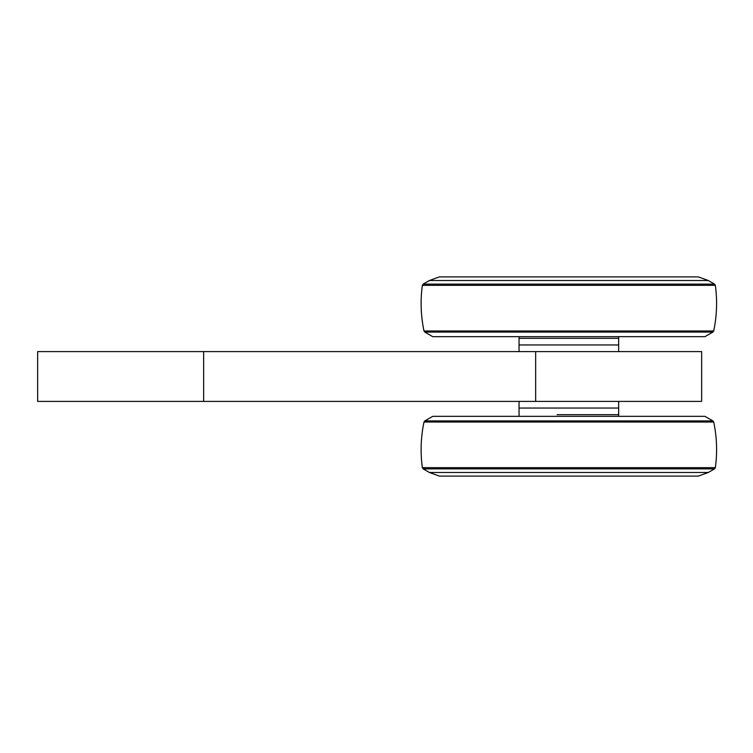 <?xml version="1.0" encoding="UTF-8"?>
<svg xmlns="http://www.w3.org/2000/svg" width="753" height="753" viewBox="0 0 753 753"><rect width="100%" height="100%" fill="white"/><g stroke="black" fill="none" stroke-linecap="round" stroke-linejoin="round"><path stroke-width="1.13" d="M557.098 414.677L618.655 414.677L557.098 414.677M618.655 401.396L618.655 408.041L519.052 408.041L618.655 408.041L618.655 416.343M618.655 351.604L618.655 344.959L519.052 344.959L519.052 338.323L618.655 338.323L519.052 338.323L519.052 336.657M618.655 336.657L618.655 344.959L519.052 344.959L519.052 351.604M429.408 472.479L439.376 476.103L698.332 476.103L708.291 472.479L429.408 472.479L423.167 468.874L422.348 467.66C420.268 452.355 420.814 437.135 423.995 422.019L424.786 420.927L712.912 420.927L713.712 422.019L423.995 422.019M712.912 420.927L704.968 416.343L432.73 416.343L424.786 420.927M535.656 401.396L701.655 401.396L701.655 351.604L535.656 351.604L535.656 401.396L37.65 401.396L37.65 351.604L535.656 351.604M708.291 280.521L698.332 276.897L439.376 276.897L429.408 280.521L708.291 280.521L714.531 284.126L715.35 285.34C717.44 300.645 716.894 315.865 713.712 330.981L712.912 332.073L424.786 332.073L423.995 330.981L713.712 330.981M424.786 332.073L432.73 336.657L704.968 336.657L712.912 332.073M708.291 472.479L714.531 468.874L423.167 468.874M714.531 468.874L715.35 467.66L422.348 467.66M203.649 351.604L203.649 401.396M429.408 280.521L423.167 284.126L714.531 284.126M423.167 284.126L422.348 285.34L715.35 285.34M519.052 401.396L519.052 416.343M715.35 467.66C717.44 452.355 716.894 437.135 713.712 422.019M422.348 285.34C420.268 300.645 420.814 315.865 423.995 330.981"/></g></svg>
